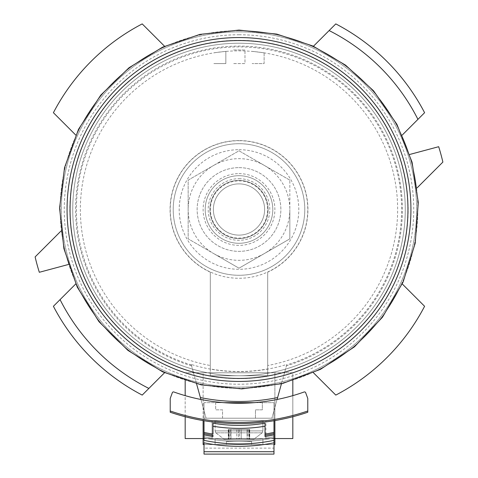 <?xml version="1.0" encoding="UTF-8"?>
<svg xmlns="http://www.w3.org/2000/svg" width="478" height="478" viewBox="0 0 478 478"><rect width="100%" height="100%" fill="white"/><g stroke="black" fill="none" stroke-linecap="round" stroke-linejoin="round"><path stroke-width="0.36" stroke-dasharray="2.39 1.79" d="M239 375.756A166.26 166.26 0 0 0 405.26 209.495A166.26 166.26 0 0 0 239 43.235A166.26 166.26 0 0 0 72.74 209.495A166.26 166.26 0 0 0 239 375.756M416.571 188.398A178.82 178.82 0 0 1 68.814 264.382A178.82 178.82 0 0 1 239 30.676A178.82 178.82 0 0 1 416.571 188.398A178.82 178.82 0 0 0 409.186 154.609L438.679 146.704A209.316 209.316 0 0 1 442.879 162.084L417.109 187.86M239 30.676A178.82 178.82 0 0 1 393.86 298.905A178.82 178.82 0 0 1 84.14 298.905A178.82 178.82 0 0 1 239 30.676M61.429 230.599A178.82 178.82 0 0 0 68.814 264.382L39.321 272.287A209.316 209.316 0 0 1 35.121 256.907L60.891 231.137M313.437 46.252L335.789 23.9A209.316 209.316 0 0 1 424.595 112.706A209.316 209.316 0 0 0 335.789 23.9A209.316 209.316 0 0 1 424.595 112.706L401.795 135.507A178.82 178.82 0 0 0 312.988 46.701A178.82 178.82 0 0 1 401.795 135.507A178.82 178.82 0 0 0 312.988 46.701A178.82 178.82 0 0 1 401.795 135.507L402.243 135.059M313.437 372.744L312.988 372.29A178.82 178.82 0 0 0 401.795 283.484A178.82 178.82 0 0 1 312.988 372.29A178.82 178.82 0 0 0 401.795 283.484A178.82 178.82 0 0 1 312.988 372.29L335.789 395.091A209.316 209.316 0 0 0 424.595 306.284L402.243 283.932M164.563 372.744L142.211 395.091A209.316 209.316 0 0 1 53.405 306.284A209.316 209.316 0 0 0 142.211 395.091A209.316 209.316 0 0 1 53.405 306.284L76.205 283.484A178.82 178.82 0 0 0 165.012 372.29A178.82 178.82 0 0 1 76.205 283.484A178.82 178.82 0 0 0 165.012 372.29A178.82 178.82 0 0 1 76.205 283.484L75.757 283.932M164.563 46.252L165.012 46.701A178.82 178.82 0 0 0 76.205 135.507A178.82 178.82 0 0 1 165.012 46.701A178.82 178.82 0 0 0 76.205 135.507A178.82 178.82 0 0 1 165.012 46.701L142.211 23.9A209.316 209.316 0 0 0 53.405 112.706L75.757 135.059M210.296 368.944L210.296 365.515A158.636 158.636 0 0 1 106.678 121.998A158.636 158.636 0 0 1 371.322 121.998A158.636 158.636 0 0 1 267.704 365.515L267.704 368.944A162.012 162.012 0 0 1 210.296 368.944L210.296 375.756L267.704 375.756L267.704 272.161L267.704 365.515M196.572 383.822L191.194 364.445A162.156 162.156 0 0 0 286.806 364.445L281.428 383.822M225.843 51.367L213.881 52.777L225.843 51.367L225.843 63.574L213.881 63.574L225.843 63.574L225.843 51.325M264.119 52.819L252.157 51.325L264.119 52.819L264.119 63.574L252.157 63.574L264.119 63.574L264.119 52.777M244.981 49.993L233.019 49.951L244.981 49.993L244.981 63.574L233.019 63.574L244.981 63.574L244.981 49.951M267.704 368.944L267.704 375.756L210.296 375.756L267.704 375.756L210.296 375.756L210.296 272.161L210.296 365.515M191.194 364.445L206.108 418.214L271.892 418.214L277.085 399.483M200.915 399.483L206.108 418.214L271.892 418.214L286.806 364.445M239 43.235A166.26 166.26 0 0 1 382.986 292.626A166.26 166.26 0 0 1 95.014 292.626A166.26 166.26 0 0 1 239 43.235A166.26 166.26 0 0 1 382.986 292.626A166.26 166.26 0 0 1 95.014 292.626A166.26 166.26 0 0 1 239 43.235A166.26 166.26 0 0 1 382.986 292.626A166.26 166.26 0 0 1 95.014 292.626A166.26 166.26 0 0 1 239 43.235A166.26 166.26 0 0 1 382.986 292.626A166.26 166.26 0 0 1 95.014 292.626A166.26 166.26 0 0 1 239 43.235M239 31.877A177.619 177.619 0 0 1 392.826 298.308A177.619 177.619 0 0 1 85.174 298.308A177.619 177.619 0 0 1 239 31.877A177.619 177.619 0 0 1 392.826 298.308A177.619 177.619 0 0 1 85.174 298.308A177.619 177.619 0 0 1 239 31.877A177.619 177.619 0 0 1 392.826 298.308A177.619 177.619 0 0 1 85.174 298.308A177.619 177.619 0 0 1 239 31.877M239 143.711A65.785 65.785 0 0 1 295.972 242.388A65.785 65.785 0 0 1 182.028 242.388A65.785 65.785 0 0 1 239 143.711A65.785 65.785 0 0 1 295.972 242.388A65.785 65.785 0 0 1 182.028 242.388A65.785 65.785 0 0 1 239 143.711A65.785 65.785 0 0 1 295.972 242.388A65.785 65.785 0 0 1 182.028 242.388A65.785 65.785 0 0 1 239 143.711M142.211 23.9A209.316 209.316 0 0 0 53.405 112.706A209.316 209.316 0 0 1 142.211 23.9M142.211 395.091L165.012 372.29L142.211 395.091M335.789 395.091A209.316 209.316 0 0 0 424.595 306.284A209.316 209.316 0 0 1 335.789 395.091M335.789 23.9L312.988 46.701L335.789 23.9M417.933 119.369A200.348 200.348 0 0 0 329.127 30.562M60.067 299.622A200.348 200.348 0 0 0 148.873 388.429M200.372 397.547A191.977 191.977 0 0 0 277.628 397.547M409.765 154.454L409.186 154.609M68.235 264.537L68.814 264.382M239 37.559A171.943 171.943 0 0 1 387.903 295.464A171.943 171.943 0 0 1 90.097 295.464A171.943 171.943 0 0 1 239 37.559M239 180.409A29.092 29.092 0 0 1 264.191 224.039A29.092 29.092 0 0 1 213.809 224.039A29.092 29.092 0 0 1 239 180.409A29.092 29.092 0 0 0 209.908 209.495A29.092 29.092 0 0 0 239 238.588A29.092 29.092 0 0 0 268.092 209.495A29.092 29.092 0 0 0 239 180.409A29.092 29.092 0 0 1 264.191 224.039A29.092 29.092 0 0 1 213.809 224.039A29.092 29.092 0 0 1 239 180.409M239 183.881A25.615 25.615 0 0 1 261.185 222.306A25.615 25.615 0 0 1 216.815 222.306A25.615 25.615 0 0 1 239 183.881A25.615 25.615 0 0 1 261.185 222.306A25.615 25.615 0 0 1 216.815 222.306A25.615 25.615 0 0 1 239 183.881A25.615 25.615 0 0 1 261.185 222.306A25.615 25.615 0 0 1 216.815 222.306A25.615 25.615 0 0 1 239 183.881M289.835 180.146L264.418 165.472A50.835 50.835 0 0 1 289.835 209.495L289.835 180.146L239 150.797L213.582 165.472A50.835 50.835 0 0 1 264.418 165.472L239 150.797L188.165 180.146L188.165 209.495A50.835 50.835 0 0 1 213.582 165.472L188.165 180.146L188.165 238.845L213.582 253.519A50.835 50.835 0 0 1 188.165 209.495L188.165 238.845L239 268.194L289.835 238.845L289.835 209.495A50.835 50.835 0 0 1 213.582 253.519L239 268.194L289.835 238.845L289.835 180.146M239 167.635A41.861 41.861 0 0 1 275.256 230.426A41.861 41.861 0 0 1 202.744 230.426A41.861 41.861 0 0 1 239 167.635A41.861 41.861 0 0 1 275.256 230.426A41.861 41.861 0 0 1 202.744 230.426A41.861 41.861 0 0 1 239 167.635M239 173.616A35.886 35.886 0 0 1 270.076 227.438A35.886 35.886 0 0 1 207.924 227.438A35.886 35.886 0 0 1 239 173.616M239 180.893A28.602 28.602 0 0 1 263.772 223.8A28.602 28.602 0 0 1 214.228 223.8A28.602 28.602 0 0 1 239 180.893M239 175.707A33.789 33.789 0 0 1 268.266 226.393A33.789 33.789 0 0 1 209.734 226.393A33.789 33.789 0 0 1 239 175.707A33.789 33.789 0 0 1 268.266 226.393A33.789 33.789 0 0 1 209.734 226.393A33.789 33.789 0 0 1 239 175.707A33.789 33.789 0 0 1 268.266 226.393A33.789 33.789 0 0 1 209.734 226.393A33.789 33.789 0 0 1 239 175.707M204.016 448.119L204.016 418.214L273.984 418.214L273.984 402.667L273.984 420.724A214.102 214.102 0 0 0 307.778 412.251L307.778 398.479L305.675 392.701A1.195 1.195 0 0 0 304.145 391.984A193.769 193.769 0 0 1 254.212 402.667L273.984 402.667L262.326 402.667L262.326 409.843L255.449 409.843L255.449 418.214L273.984 418.214L273.984 448.119L204.016 448.119L204.016 454.1L273.984 454.1L273.984 448.119M204.016 420.724A214.102 214.102 0 0 1 170.222 412.251L170.222 398.479L172.325 392.701A1.195 1.195 0 0 1 173.855 391.984A193.769 193.769 0 0 0 223.788 402.667L204.016 402.667L204.016 420.724A214.102 214.102 0 0 0 273.984 420.724M273.984 442.795A175.229 175.229 0 0 1 204.016 442.795A175.229 175.229 0 0 0 273.984 442.795A175.229 175.229 0 0 1 204.016 442.795A175.229 175.229 0 0 0 273.984 442.795A175.229 175.229 0 0 1 204.016 442.795A175.229 175.229 0 0 0 273.984 442.795A175.229 175.229 0 0 1 204.016 442.795A175.229 175.229 0 0 0 273.984 442.795A175.229 175.229 0 0 1 204.016 442.795A175.229 175.229 0 0 0 273.984 442.795A175.229 175.229 0 0 1 204.016 442.795A175.229 175.229 0 0 0 273.984 442.795L273.984 436.689L273.984 442.795A175.229 175.229 0 0 1 204.016 442.795L204.016 440.358A172.839 172.839 0 0 0 273.984 440.358A172.839 172.839 0 0 1 204.016 440.358A172.839 172.839 0 0 0 273.984 440.358A172.839 172.839 0 0 1 204.016 440.358A172.839 172.839 0 0 0 273.984 440.358A172.839 172.839 0 0 1 204.016 440.358A172.839 172.839 0 0 0 273.984 440.358A172.839 172.839 0 0 1 204.016 440.358A172.839 172.839 0 0 0 273.984 440.358M204.016 402.667L204.016 418.214L222.551 418.214L222.551 409.843L215.674 409.843L215.674 402.667L204.016 402.667M222.551 418.214L222.551 409.843L215.674 409.843L215.674 402.667L262.326 402.667L262.326 409.843L255.449 409.843L255.449 418.214L222.551 418.214M204.016 436.689A169.248 169.248 0 0 0 273.984 436.689A169.248 169.248 0 0 1 204.016 436.689A169.248 169.248 0 0 0 273.984 436.689A169.248 169.248 0 0 1 204.016 436.689A169.248 169.248 0 0 0 273.984 436.689A169.248 169.248 0 0 1 204.016 436.689A169.248 169.248 0 0 0 273.984 436.689A169.248 169.248 0 0 1 204.016 436.689A169.248 169.248 0 0 0 273.984 436.689A169.248 169.248 0 0 1 204.016 436.689A169.248 169.248 0 0 0 273.984 436.689A169.248 169.248 0 0 1 204.016 436.689A169.248 169.248 0 0 0 273.984 436.689A169.248 169.248 0 0 1 204.016 436.689A169.248 169.248 0 0 0 273.984 436.689M265.015 436.516L265.015 435.309A166.26 166.26 0 0 0 273.984 433.63M265.015 434.096L265.015 426.215A157.286 157.286 0 0 1 212.985 426.215L212.985 434.096M212.985 436.516L212.985 435.309A166.26 166.26 0 0 1 204.016 433.63M265.015 423.185L265.015 426.215M212.985 423.185L212.985 426.215M223.788 402.667A193.769 193.769 0 0 0 254.212 402.667M185.177 380.649L185.177 438.553L203.114 438.553L203.114 372.762L185.177 372.762L274.886 372.762L203.114 372.762L203.114 420.568M292.823 380.649L292.823 372.762L274.886 372.762L292.823 372.762L292.823 438.553L203.114 438.553L274.886 438.553L274.886 444.534L204.016 444.534M267.704 372.762L210.296 372.762L267.704 372.762L267.704 375.756L267.704 372.762M185.177 416.72L185.177 395.641M292.823 416.72L292.823 395.641M273.984 438.553L204.016 438.553M212.089 438.553L265.911 438.553L212.089 438.553L265.911 438.553L212.089 438.553L212.089 420.61L265.911 420.61L212.089 420.61L265.911 420.61L212.089 420.61L212.089 438.553M273.984 444.534L215.076 444.534L215.076 438.553L215.076 444.534L203.114 444.534L203.114 438.553L274.886 438.553L274.886 372.762L274.886 420.568M251.559 444.534L226.441 444.534L251.559 444.534L251.559 441.541L226.441 441.541L226.441 444.534L226.441 441.541L251.559 441.541L251.559 444.534M215.076 420.61L262.924 420.61L215.076 420.61L262.924 420.61L215.076 420.61L215.076 430.905L215.076 420.61M224.045 439.151L253.955 439.151L224.045 439.151L215.781 432.823L215.076 430.905L262.924 430.905L215.076 430.905L262.924 430.905L215.076 430.905L215.781 432.823L262.219 432.823L215.781 432.823L262.219 432.823L215.781 432.823L224.045 439.151L253.955 439.151L224.045 439.151M228.783 439.151L230.151 439.151L228.275 439.151L230.151 439.151L228.275 439.151L228.783 439.151L228.783 429.579L230.151 429.579L228.275 429.579L230.151 429.579L228.275 429.579L228.783 429.579L228.783 439.151M229.04 439.151L238.432 439.151L229.04 439.151L229.04 429.579L228.472 429.579L236.789 429.579L228.275 429.579L247.006 429.579L229.04 429.579L229.04 439.151M238.432 439.151L248.96 439.151L236.789 439.151L239.568 439.151L238.432 439.151L238.432 429.579L249.725 429.579L236.789 429.579L238.432 429.579L238.432 439.151M249.528 439.151L247.006 439.151L249.725 439.151L249.217 439.151L249.725 439.151L249.725 429.579L247.849 429.579L249.725 429.579L248.96 429.579L249.528 429.579L249.528 439.151M249.217 439.151L247.849 439.151L249.725 439.151L247.849 439.151L249.217 439.151L249.217 429.579L249.217 439.151M230.994 439.151L236.789 439.151L230.994 439.151L230.994 429.579L230.994 439.151M241.211 439.151L247.006 439.151L241.211 439.151L241.211 429.579L241.211 439.151M247.006 429.579L248.96 429.579L247.006 429.579L247.006 439.151L247.006 429.579M210.296 375.756L210.296 372.762L210.296 375.756M191.337 364.953A162.598 162.598 0 0 1 106.923 114.654A162.598 162.598 0 0 1 371.077 114.654A162.598 162.598 0 0 1 286.663 364.953M210.296 272.161A68.928 68.928 0 0 1 184.837 166.864A68.928 68.928 0 0 1 293.163 166.864A68.928 68.928 0 0 1 267.704 272.161M191.588 365.867A163.398 163.398 0 0 1 106.176 114.326A163.398 163.398 0 0 1 371.824 114.326A163.398 163.398 0 0 1 286.412 365.867M239 40.349A169.146 169.146 0 0 1 385.483 294.072A169.146 169.146 0 0 1 92.517 294.072A169.146 169.146 0 0 1 239 40.349A169.146 169.146 0 0 1 385.483 294.072A169.146 169.146 0 0 1 92.517 294.072A169.146 169.146 0 0 1 239 40.349M239 34.763A174.733 174.733 0 0 1 390.323 296.862A174.733 174.733 0 0 1 87.677 296.862A174.733 174.733 0 0 1 239 34.763M239 140.717A68.778 68.778 0 0 1 298.565 243.882A68.778 68.778 0 0 1 179.435 243.882A68.778 68.778 0 0 1 239 140.717M239 149.692A59.804 59.804 0 0 1 290.791 239.4A59.804 59.804 0 0 1 187.209 239.4A59.804 59.804 0 0 1 239 149.692M239 178.694A30.801 30.801 0 0 1 265.672 224.899A30.801 30.801 0 0 1 212.328 224.899A30.801 30.801 0 0 1 239 178.694M204.016 437.914A170.443 170.443 0 0 0 273.984 437.914A170.443 170.443 0 0 1 204.016 437.914A170.443 170.443 0 0 0 273.984 437.914A170.443 170.443 0 0 1 204.016 437.914A170.443 170.443 0 0 0 273.984 437.914A170.443 170.443 0 0 1 204.016 437.914A170.443 170.443 0 0 0 273.984 437.914A170.443 170.443 0 0 1 204.016 437.914A170.443 170.443 0 0 0 273.984 437.914A170.443 170.443 0 0 1 204.016 437.914M262.924 438.553L262.924 444.534L262.924 438.553M228.472 429.579L228.472 439.151L228.472 429.579M236.789 429.579L236.789 439.151L236.789 429.579M239.568 429.579L239.568 439.151L239.568 429.579M248.96 429.579L248.96 439.151L248.96 429.579M265.911 438.553L265.911 420.61L265.911 438.553M253.955 439.151L262.219 432.823L262.924 430.905L262.924 420.61L262.924 430.905L262.219 432.823L253.955 439.151M228.275 429.579L228.275 439.151L228.275 429.579M230.151 429.579L230.151 439.151L230.151 429.579M249.725 429.579L249.725 439.151L249.725 429.579M247.849 429.579L247.849 439.151L247.849 429.579"/><path stroke-width="0.72" d="M196.572 383.822L200.915 399.483M277.085 399.483L281.428 383.822M200.372 397.547A191.977 191.977 0 0 0 277.628 397.547M75.757 283.932L53.405 306.284A209.316 209.316 0 0 0 142.211 395.091L164.563 372.744M60.067 299.622A200.348 200.348 0 0 0 148.873 388.429M402.243 135.059L424.595 112.706A209.316 209.316 0 0 0 335.789 23.9L313.437 46.252M417.933 119.369A200.348 200.348 0 0 0 329.127 30.562M313.437 372.744L335.789 395.091A209.316 209.316 0 0 0 424.595 306.284L402.243 283.932M164.563 46.252L142.211 23.9A209.316 209.316 0 0 0 53.405 112.706L75.757 135.059M417.109 187.86L442.879 162.084A209.316 209.316 0 0 0 438.679 146.704L409.765 154.454M60.891 231.137L35.121 256.907A209.316 209.316 0 0 0 39.321 272.287L68.235 264.537M239 37.559A171.943 171.943 0 0 1 387.903 295.464A171.943 171.943 0 0 1 90.097 295.464A171.943 171.943 0 0 1 239 37.559M204.016 442.795A175.229 175.229 0 0 0 273.984 442.795L273.984 454.1L204.016 454.1L204.016 442.795A175.229 175.229 0 0 0 273.984 442.795L273.984 420.724M273.984 440.358A172.839 172.839 0 0 1 204.016 440.358L204.016 433.63A166.26 166.26 0 0 0 212.985 435.309L212.985 436.516A167.455 167.455 0 0 1 204.016 434.855M204.016 420.724L204.016 433.63A166.26 166.26 0 0 0 212.985 435.309M254.212 402.667L223.788 402.667M173.855 391.984A1.195 1.195 0 0 0 172.325 392.701L170.222 398.479L170.222 412.251A214.102 214.102 0 0 0 307.778 412.251L307.778 398.479L305.675 392.701A1.195 1.195 0 0 0 304.145 391.984A193.769 193.769 0 0 1 173.855 391.984M265.015 435.309L265.015 434.096L265.015 435.309A166.26 166.26 0 0 0 273.984 433.63A166.26 166.26 0 0 1 265.015 435.309L265.015 436.516A167.455 167.455 0 0 0 273.984 434.855M204.016 432.411A165.065 165.065 0 0 0 212.985 434.096L212.985 423.185A154.298 154.298 0 0 0 265.015 423.185L265.015 434.096A165.065 165.065 0 0 0 273.984 432.411M212.985 426.215A157.286 157.286 0 0 0 265.015 426.215M204.016 438.553L185.177 438.553L185.177 416.72M185.177 395.641L185.177 380.649M273.984 438.553L292.823 438.553L292.823 416.72M292.823 395.641L292.823 380.649M204.016 444.534L203.114 444.534L203.114 420.568M274.886 420.568L274.886 444.534L273.984 444.534M239 40.546A168.949 168.949 0 0 1 385.316 293.97A168.949 168.949 0 0 1 92.684 293.97A168.949 168.949 0 0 1 239 40.546M170.222 410.99A212.907 212.907 0 0 0 307.778 410.99M273.984 451.71L204.016 451.71M170.222 412.251A214.102 214.102 0 0 0 307.778 412.251M239 30.078L199.864 34.404L162.61 47.155L129.036 67.733L100.756 95.134L78.506 129.305L64.542 167.611L59.589 208.085L63.903 248.632L77.263 287.159L98.976 321.676L127.925 350.392L162.61 371.836L201.238 384.892L241.82 388.889L282.253 383.619L320.451 369.357L354.449 346.837L382.478 317.219L403.091 282.044L415.239 243.117L418.28 202.451L412.06 162.156L396.895 124.298L373.581 90.844L345.594 65.175L312.833 45.978L276.762 34.099L239 30.078"/></g></svg>
